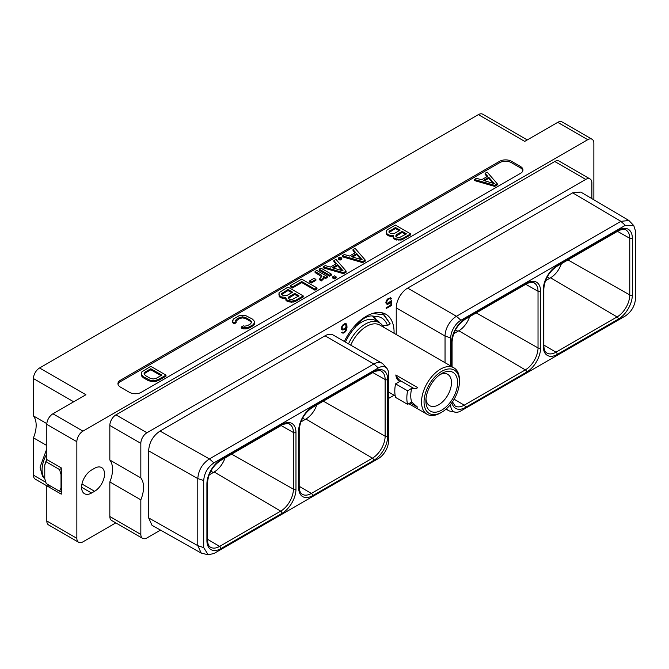 <?xml version="1.0" encoding="UTF-8"?>
<svg xmlns="http://www.w3.org/2000/svg" width="669" height="669" viewBox="0 0 669 669"><rect width="100%" height="100%" fill="white"/><g stroke="black" fill="none" stroke-linecap="round" stroke-linejoin="round"><path stroke-width="1" d="M140.833 477.917L109.833 460.021L109.833 425.442A8.638 4.992 -60 0 1 115.946 414.864L146.946 432.759A8.638 4.992 120 0 0 140.833 443.346L140.833 477.917A25.414 14.668 -60 0 1 140.833 499.827L140.833 534.397A8.638 4.992 120 0 0 142.622 538.353A8.638 4.992 120 0 0 146.946 537.926L160.493 530.099M388.538 398.44L394.108 395.228M142.622 538.353L111.623 520.457A8.638 4.992 -60 0 1 109.833 516.501L109.833 481.931A25.414 14.668 -60 0 0 109.833 460.021M593.863 199.797L593.863 143.216A8.638 4.992 120 0 0 592.073 139.261A8.638 4.992 120 0 0 587.75 139.687L82.956 431.129A8.638 4.992 120 0 0 76.851 441.707L46.813 424.372A8.638 4.992 -60 0 1 52.926 413.785L85.908 394.743L39.563 367.983L478.377 114.633A8.638 4.992 -60 0 1 482.7 114.207L527.256 139.93M115.821 522.882L82.956 541.848A8.638 4.992 120 0 1 78.641 542.283L48.603 524.939A8.638 4.992 -60 0 1 46.813 520.984L46.813 485.819L61.264 494.157L61.347 488.855A24.845 14.342 -60 0 1 61.021 488.052L61.021 474.463A24.845 14.342 -60 0 1 61.347 473.276L61.347 488.855M76.851 441.707L76.851 538.328A8.638 4.992 120 0 0 78.641 542.283M94.58 468.275L91.569 470.014A14.091 8.137 120 0 0 82.362 482.433A14.091 8.137 120 0 0 84.52 493.722A14.091 8.137 120 0 0 91.569 493.02L94.58 491.289A14.091 8.137 120 0 0 103.779 478.87A14.091 8.137 120 0 0 101.621 467.581A14.091 8.137 120 0 0 94.58 468.275M554.76 161.513A8.638 4.992 -60 0 1 559.083 161.087L590.083 178.983A8.638 4.992 120 0 0 585.76 179.409L554.76 161.513L115.946 414.864M61.347 473.276L61.264 467.874L46.813 459.536L46.813 424.372M61.264 491.723L59.549 491.263L61.021 488.052M59.549 491.263L46.236 483.578L44.764 478.67L44.764 465.08L46.905 459.586M50.719 486.171L46.813 485.819L35.24 479.129A8.638 4.992 -60 0 1 33.45 475.174L33.45 437.827A25.414 14.668 120 0 0 33.45 415.917L46.847 423.653M587.75 139.687L557.712 122.352A8.638 4.992 -60 0 1 562.035 121.917L592.073 139.261M557.712 122.352L524.73 141.393L478.377 114.633M520.515 173.363A8.388 4.842 0 0 0 522.966 169.943A8.388 4.842 0 0 0 520.515 166.522L511.484 161.304A8.388 4.842 0 0 0 499.626 161.304L120.403 380.251A8.388 4.842 0 0 0 117.945 383.672A8.388 4.842 0 0 0 120.403 387.092L129.426 392.31A8.388 4.842 0 0 0 141.284 392.31L520.515 173.363M33.45 415.917L33.45 378.562A8.638 4.992 -60 0 1 39.563 367.983M33.45 437.827L46.813 445.537M561.391 263.728A17.068 9.851 -60 0 1 550.554 277.794L545.461 280.737M450.714 404.227L450.714 405.013A14.434 8.337 120 0 0 455.204 412.188A14.434 8.337 120 0 0 460.924 410.908L625.339 315.985C631.544 311.704 634.948 305.808 635.55 298.299L635.55 231.223L633.794 225.637L625.339 225.336L460.924 320.259A14.434 8.337 120 0 0 450.714 337.937L450.714 365.985M620.916 221.339L572.672 192.848L407.647 288.122A16.131 9.316 -60 0 0 396.24 307.874L445.044 336.047A16.131 9.316 -60 0 1 456.45 316.295L620.865 221.364L628.893 220.486L633.794 225.637M450.714 337.937L445.044 336.047L445.044 362.707M455.204 412.188L450.053 411.142A16.131 9.316 -60 0 1 448.381 410.507A16.131 9.316 -60 0 1 446.499 408.726M572.672 192.848L580.784 192.07L628.893 220.486M396.24 307.874L396.24 334.533M146.946 432.759L585.76 179.409M591.873 198.626L591.873 182.938A8.638 4.992 120 0 0 590.083 178.983M208.193 554.793L201.235 553.096L152.022 525.316L148.635 517.906L148.635 450.831C149.212 442.385 153.017 435.803 160.042 431.07L325.059 335.796A16.131 9.316 -60 0 1 333.129 335.002L381.924 363.175A16.131 9.316 -60 0 1 383.312 364.312L386.791 368.243A14.434 8.337 120 0 0 378.336 367.942L213.913 462.864C207.716 467.146 204.313 473.042 203.702 480.551L203.702 547.627L208.193 554.793L213.913 553.514L378.336 458.591A14.434 8.337 120 0 0 388.538 440.904L388.538 373.837A14.434 8.337 120 0 0 386.791 368.243M344.351 341.483A39.203 22.629 -60 0 1 385.954 314.296A39.203 22.629 -60 0 1 394.074 332.242A39.203 22.629 -60 0 1 394.058 333.271M390.529 301.242L387.527 303.542L386.49 302.104L388.204 299.302L389.885 298.533L390.713 299.194L391.49 298.75L390.763 297.814L388.221 298.533L386.649 300.189L385.854 302.313L386.172 303.793L388.221 304.094L390.913 301.694L390.913 305.056L386.18 307.79L386.18 308.543L391.549 305.44L391.549 300.657L390.529 301.242M341.625 329.7L343.682 329.809L346.366 327.208L345.179 331.255L343.657 332.342L341.675 332.334L343.055 333.254L346.049 330.963L347.002 327.409L346.843 324.85L346.049 323.629L344.476 323.796L342.102 325.903L341.315 328.036L341.625 329.7M140.833 499.827L109.833 481.931M325.059 335.796L373.862 363.978L209.439 458.901L213.913 462.864M201.235 553.096L197.79 545.653L197.79 478.578C198.476 470.198 202.347 463.65 209.389 458.934L209.439 458.901M378.336 367.942L373.862 363.978A16.131 9.316 -60 0 1 381.924 363.175M316.763 404.962A17.068 9.851 -60 0 1 305.917 419.037L300.833 421.972M453.733 333.697L458.817 330.762A17.068 9.851 120 0 0 469.655 316.696M281.992 424.422A19.777 11.415 -60 0 1 295.974 432.492L295.974 489.139A19.777 11.415 -60 0 1 281.992 513.357L220.895 548.63A19.777 11.415 -60 0 1 206.913 540.56L206.913 483.913A19.777 11.415 -60 0 1 220.895 459.695L281.992 424.422A1.831 1.054 60 0 1 281.616 425.258C281.674 424.447 289.368 422.724 289.627 424.246A17.946 10.361 -60 0 1 293.398 432.5L293.398 489.148A17.946 10.361 -60 0 1 280.712 511.124L214.18 471.996A17.068 9.851 120 0 0 225.027 457.931M214.18 471.996L209.096 474.931M374.949 316.68L374.314 316.42A21.283 12.285 120 0 0 355.147 327.476A33.885 19.56 120 0 0 345.413 342.093M382.584 325.569L387.476 325.485A33.885 19.56 -60 0 0 374.314 316.42L375.886 319.573A29.628 17.101 -60 0 1 376.53 319.907A29.628 17.101 -60 0 1 379.833 322.96M372.516 315.985L375.886 319.573M355.849 326.447A28.642 16.541 -60 0 1 361.636 322.132A28.642 16.541 120 0 1 375.961 320.71L379.482 322.742A28.642 16.541 120 0 0 365.157 324.164A28.642 16.541 -60 0 0 348.499 343.874M379.047 322.491A29.628 17.101 120 0 0 376.137 319.698M383.605 327.233A28.642 16.541 120 0 0 379.482 322.742M350.723 345.162A26.819 15.479 -60 0 1 366.453 326.405A26.819 15.479 120 0 1 379.858 325.075L453.9 367.825A26.819 15.479 120 0 0 440.495 369.154A26.819 15.479 -60 0 0 422.975 392.778A26.819 15.479 -60 0 0 427.081 414.27L408.767 403.691M440.495 412.94L441.749 412.213A25.037 14.459 -60 0 1 424.046 401.994A25.037 14.459 -60 0 1 441.749 371.328A25.037 14.459 120 0 1 459.452 381.547A25.037 14.459 120 0 1 441.749 412.213L440.495 412.94A26.819 15.479 -60 0 1 427.081 414.27M400.815 380.929L395.563 383.855L407.605 390.805L411.586 388.396L416.57 388.43L417.69 387.619L395.805 374.983A8.597 4.967 -120 0 0 400.815 380.929L412.673 387.777A8.597 4.967 -120 0 0 416.804 388.288M399.728 381.556C397.57 380.268 396.257 378.077 395.805 374.983M395.563 383.855A32.346 18.673 -60 0 0 395.563 397.411L407.605 404.36L411.678 402.002A26.819 15.479 -60 0 1 411.678 388.455M411.586 401.952L417.69 407.27L410.122 402.905M459.452 381.547L459.452 380.101A26.819 15.479 120 0 0 453.9 367.825M441.749 410.08A22.42 12.945 120 0 0 457.604 382.618A22.42 12.945 120 0 0 441.749 373.461L441.749 373.461A22.42 12.945 120 0 0 425.894 400.923A22.42 12.945 120 0 0 441.749 410.08M425.977 399.017A18.088 10.445 120 0 0 429.64 405.665A18.088 10.445 120 0 0 438.688 404.77A18.088 10.445 120 0 0 450.505 388.831A18.088 10.445 120 0 0 447.728 374.339A18.088 10.445 120 0 0 440.135 374.489M407.605 404.36A32.346 18.673 -60 0 1 407.605 390.805M380.996 312.607L383.345 313.669L390.219 323.896L383.655 314.831L372.625 313.443M382.877 325.987A38.434 22.194 120 0 0 382.869 325.56M387.476 325.485L390.219 323.896M391.549 305.44L390.947 305.097L390.947 301M386.18 307.84L390.947 305.097M390.913 301.694L390.412 301.401M389.977 302.898L389.425 302.58M389.182 303.542L388.823 302.99M388.221 304.094L387.619 303.751L388.58 303.191M387.435 304.362L386.833 304.019L387.619 303.751M386.331 303.952L386.833 304.019M391.231 298.282L390.47 297.772M391.49 298.75L390.629 297.939M390.42 298.667L390.888 298.399M390.403 298.642L389.885 298.533M389.199 298.725L388.597 298.374L389.283 298.182M388.204 299.302L387.66 298.993M387.978 298.734L388.597 298.374M387.527 299.888L387.075 299.637M387.008 300.598L386.573 300.348M386.665 301.401L386.205 301.134M386.49 302.104L385.996 301.819M386.49 302.522L385.896 302.179L386.063 302.681L386.665 303.032M387.008 303.433L386.063 302.681M346.525 324.097L345.764 323.587M346.843 324.85L345.923 323.746M347.002 326.079L346.241 324.498M347.002 327.409L346.4 327.066L346.4 325.736M346.843 328.83L346.274 328.504M346.525 329.951L346.049 329.683M346.049 330.963L345.589 330.695M345.263 331.975L344.744 331.673M344.476 332.618L344.117 332.075M343.841 332.986L343.239 332.635L343.874 332.276M343.055 333.254L342.453 332.911L343.239 332.635M341.951 332.844L342.453 332.911M342.628 332.326L342.152 332.058M346.366 327.208L345.898 326.932M345.263 328.713L344.744 328.412M344.476 329.349L344.117 328.805M343.682 329.809L343.08 329.466L343.874 329.006M342.888 330.085L342.285 329.733L343.08 329.466M341.608 329.641L342.285 329.733M342.469 329.156L341.951 328.429L342.461 326.313L344.66 324.44L345.689 324.448L346.032 326.689L344.66 328.487L342.98 329.265L341.349 327.919M343.431 324.448L344.577 323.997L345.689 324.448M342.127 328.947L341.524 328.596M341.951 328.429L341.349 328.086M341.951 327.818L341.458 327.534M342.118 327.116L341.658 326.857M342.461 326.313L342.026 326.062M342.98 325.611L342.528 325.351M343.49 325.117L342.98 324.816M344.66 324.44L344.058 324.089M345.179 324.34L344.577 323.997M522.882 170.637A8.388 4.842 0 0 0 520.515 167.911L511.484 162.692A8.388 4.842 0 0 0 499.626 162.692L120.403 381.639A8.388 4.842 0 0 0 118.028 384.366M392.427 236.542L392.427 235.496L393.163 235.363L393.272 238.139L395.254 239.653L401.082 240.062L410.632 234.928L410.632 233.891L395.396 225.093L387.777 229.492L386.506 230.604L386.205 231.909L387.217 235.02L390.152 236.341L392.929 236.45M241.283 327.016L241.283 328.053L243.357 328.864L245.949 328.872L249.796 327.785L253.902 325.042L254.529 323.93L254.496 321.396L252.531 319.155L245.774 315.617L239.318 315.584L233.305 319.054L232.703 321.664L234.1 322.868L236.157 321.68L235.488 320.919L236.692 319.155L239.485 317.532L242.563 316.838L245.665 317.574L250.449 320.334L251.72 322.124L250.515 323.905L247.714 325.519L244.662 326.213L243.34 325.828L241.283 327.016L243.357 327.818L247.881 327.476L252.639 325.101L254.529 322.884M232.678 320.167L232.703 322.709L234.1 323.905L236.157 322.717L236.157 321.68M235.739 321.204L239.485 318.578L242.563 317.884L245.665 318.62L250.449 321.379L251.544 322.675M474.38 179.493L474.38 180.538L494.684 186.4L497.326 184.878L497.326 183.833L487.174 172.109L485.1 173.304L487.684 176.248L481.546 179.794L476.453 178.297L474.38 179.493L494.684 185.355L497.326 183.833M485.1 173.304L485.1 174.35L487.082 176.599M141.259 372.951L141.284 375.485L143.25 377.726L148.075 380.502L151.955 381.639L154.531 381.656L158.377 380.569L165.996 376.162L165.996 375.125L150.768 366.328L141.878 371.839L141.284 374.439L143.25 376.68L150.015 380.218L154.531 380.619L158.377 379.524L165.996 375.125M342.311 255.742L342.311 256.787L362.615 262.649L365.257 261.127L365.257 260.082L355.105 248.358L353.031 249.554L355.624 252.497L349.477 256.043L344.384 254.546L342.311 255.742L362.615 261.604L365.257 260.082M353.031 249.554L353.031 250.599L355.013 252.849M338.271 258.075L338.271 259.12L340.053 260.149L341.8 259.137L341.8 258.092L340.019 257.063L338.271 258.075L340.053 259.104L341.8 258.092M323.186 266.789L323.186 267.826L343.498 273.688L346.132 272.166L346.132 271.121L335.98 259.396L333.906 260.592L336.499 263.536L330.361 267.082L325.259 265.593L323.186 266.789L343.498 272.643L346.132 271.121M333.906 260.592L333.906 261.638L335.888 263.887M319.146 269.122L319.146 270.159L329.574 276.18L331.322 275.168L331.322 274.131L320.894 268.11L319.146 269.122L329.574 275.135L331.322 274.131M332.593 276.882L332.593 277.928L334.375 278.956L336.122 277.944L336.122 276.899L334.341 275.871L332.593 276.882L334.375 277.911L336.122 276.899M323.721 277.51L325.502 278.53L327.25 277.526L327.25 276.481L316.822 270.46L315.074 271.472L315.074 272.517L321.68 276.782M315.074 271.472L321.538 275.202L321.864 276.448L319.657 278.822L319.657 279.868L321.446 280.896L323.411 278.99L323.712 276.456L325.502 277.493L327.25 276.481M309.546 280.947L309.546 281.992L311.328 283.02L315.893 280.378L315.893 279.341L314.112 278.312L309.546 280.947L311.328 281.975L315.893 279.341M290.304 285.772L290.304 286.817L292.403 288.03L301.811 282.594L314.94 290.179L316.997 288.983L316.997 287.946L301.769 279.149L290.304 285.772L292.403 286.984L301.811 281.557L314.94 289.133L316.997 287.946M285.504 297.805L286.516 300.916L291.4 302.254L295.581 301.351L303.208 296.952L303.208 295.907L287.979 287.118L279.082 292.629L279.132 295.238L281.423 296.936L285.747 297.379L286.516 299.871L291.4 301.217L295.581 300.306L303.208 295.907M278.781 293.934L279.793 297.036L282.736 298.357L285.504 298.466M403.006 239.335L403.006 238.289L410.632 233.891M401.082 240.062L401.082 239.025L403.006 238.289M398.816 240.238L398.816 239.193L401.082 239.025M396.558 240.037L396.558 238.992L398.816 239.193M395.254 239.653L395.254 238.607L396.558 238.992M393.941 238.9L393.941 237.855L395.254 238.607M393.272 238.139L393.272 237.102L393.941 237.855M392.929 235.789L393.272 237.102M390.152 236.341L390.152 235.296L392.427 235.496M388.848 235.956L388.848 234.911L390.152 235.296M387.217 235.02L387.217 233.974L388.848 234.911M386.548 234.259L386.548 233.213L387.217 233.974M386.205 231.909L386.548 233.213M406.468 233.866L399.401 237.587L396.96 237.219L395.73 236.157L396.307 234.76L402.161 231.382L406.468 233.866M390.562 233.523L389.007 232.277L388.99 231.574L395.438 227.502L400.062 230.169L394.208 233.548L390.562 233.523M395.872 236.316L402.161 232.419L405.565 234.384M402.161 232.419L402.161 231.382M396.307 235.797L396.307 234.76M389.149 232.436L395.438 228.539L399.159 230.688M389.584 231.917L389.584 230.88M395.438 228.539L395.438 227.502M245.949 328.872L245.949 327.835M247.881 328.512L247.881 327.476M243.357 328.864L243.357 327.818M251.393 322.282L251.393 321.237M250.449 321.379L250.449 320.334M245.665 318.62L245.665 317.574M244.101 318.068L244.101 317.022M242.563 317.884L242.563 316.838M241.032 318.051L241.032 317.006M239.485 318.578L239.485 317.532M236.692 320.192L236.692 319.155M235.772 321.087L235.772 320.041M234.1 323.905L234.1 322.868M232.703 322.709L232.703 321.664M253.902 325.042L253.902 323.997M252.639 326.146L252.639 325.101M249.796 327.785L249.796 326.74M494.684 186.4L494.684 185.355M494.341 183.641L483.378 180.421L488.771 177.31L494.341 183.641M484.582 180.772L488.771 178.347L493.103 183.273M488.771 178.347L488.771 177.31M158.377 380.569L158.377 379.524M156.462 381.297L156.462 380.251M154.531 381.656L154.531 380.619M151.955 381.639L151.955 380.602M150.015 381.255L150.015 380.218M148.075 380.502L148.075 379.465M143.25 377.726L143.25 376.68M141.945 376.605L141.945 375.56M141.284 375.485L141.284 374.439M161.831 375.1L156.295 378.303L153.218 378.997L150.115 378.261L145.332 375.501L144.061 373.712L145.265 371.931L150.809 368.736L161.831 375.1M144.245 374.205L145.265 372.976L150.809 369.773L160.928 375.618M144.353 373.862L144.353 372.825M145.265 372.976L145.265 371.931M150.809 369.773L150.809 368.736M362.615 262.649L362.615 261.604M362.272 259.881L351.317 256.67L356.711 253.559L362.272 259.881M352.513 257.021L356.711 254.596L361.043 259.522M356.711 254.596L356.711 253.559M340.053 260.149L340.053 259.104M343.498 273.688L343.498 272.643M343.155 270.928L332.192 267.709L337.586 264.598L343.155 270.928M333.388 268.06L337.586 265.643L341.918 270.56M337.586 265.643L337.586 264.598M329.574 276.18L329.574 275.135M334.375 278.956L334.375 277.911M321.538 276.247L321.538 275.202M325.502 278.53L325.502 277.493M323.411 278.99L323.721 277.016M322.784 279.726L323.411 277.944M321.446 280.896L321.446 279.859L322.784 278.689M319.657 278.822L321.446 279.859M311.328 283.02L311.328 281.975M314.94 290.179L314.94 289.133M301.811 282.594L301.811 281.557M292.403 288.03L292.403 286.984M285.002 298.558L285.002 297.521M282.736 298.357L282.736 297.32M281.423 297.973L281.423 296.936M279.793 297.036L279.793 295.991M279.132 296.275L279.132 295.238M295.581 301.351L295.581 300.306M293.658 302.087L293.658 301.042M291.4 302.254L291.4 301.217M289.142 302.053L289.142 301.017M287.829 301.677L287.829 300.632M286.516 300.916L286.516 299.871M285.855 300.164L285.855 299.118M299.043 295.882L291.977 299.603L289.543 299.235L288.306 298.173L288.891 296.777L294.745 293.398L299.043 295.882M283.138 295.539L281.582 294.293L281.565 293.599L288.021 289.518L292.637 292.186L286.784 295.564L283.138 295.539M288.448 298.341L294.745 294.444L298.14 296.409M288.891 297.822L288.891 296.777M294.745 294.444L294.745 293.398M281.724 294.46L288.021 290.563L291.734 292.704M282.167 293.942L282.167 292.897M288.021 290.563L288.021 289.518M61.021 474.463L59.549 469.554L61.264 468.534M59.549 469.554L46.236 461.869M44.764 465.08A24.845 14.342 -60 0 1 46.813 459.252M84.988 476.679A14.091 8.137 120 0 0 85.657 475.676M140.833 534.397L109.833 516.501M82.956 431.129L52.926 413.785M76.851 538.328L46.813 520.984M73.69 401.793L33.45 378.562M45.818 482.316L33.45 475.174M549.65 278.321L547.209 276.916M543.278 289.71A19.777 11.415 -60 0 1 557.26 265.493L618.357 230.22A19.777 11.415 -60 0 1 632.339 238.289L632.339 294.937A19.777 11.415 -60 0 1 618.357 319.155L557.26 354.428A19.777 11.415 -60 0 1 543.278 346.358L543.278 289.71A1.831 1.054 -0 0 0 543.813 288.966C544.633 279.374 548.99 271.831 556.884 266.329L617.98 231.056C618.039 230.245 625.741 228.522 625.992 230.052A17.946 10.361 -60 0 1 629.763 238.298L629.763 294.945A17.946 10.361 -60 0 1 617.077 316.922L555.981 352.195A17.946 10.361 -60 0 1 546.949 353.048C545.076 352.137 544.031 349.661 543.813 345.614L543.813 288.966M557.26 265.493A1.831 1.054 60 0 1 556.884 266.329M451.542 366.461L451.542 342.67A19.777 11.415 -60 0 1 465.524 318.461L526.62 283.179A19.777 11.415 -60 0 1 540.602 291.258L540.602 347.905A19.777 11.415 -60 0 1 526.62 372.123L465.524 407.396A19.777 11.415 -60 0 1 451.884 402.679M620.865 221.364L625.339 225.336M407.647 288.122L456.45 316.295L460.924 320.259M450.204 404.845L450.714 405.013M109.833 425.442L140.833 443.346M160.042 431.07L209.389 458.934M148.635 517.906L197.79 545.653L203.702 547.627M148.635 450.831L197.79 478.578L203.702 480.551M298.65 430.945A19.777 11.415 -60 0 1 312.632 406.727L373.728 371.454A19.777 11.415 -60 0 1 387.711 379.524L387.711 436.18A19.777 11.415 -60 0 1 373.728 460.389L312.632 495.67A19.777 11.415 -60 0 1 298.65 487.592L298.65 430.945A1.831 1.054 -0 0 0 299.185 430.2C300.005 420.617 304.362 413.066 312.256 407.563L373.352 372.29C373.411 371.487 381.104 369.756 381.355 371.287A17.946 10.361 -60 0 1 385.135 379.532L385.135 436.18A17.946 10.361 -60 0 1 372.449 458.156L311.353 493.429A17.946 10.361 -60 0 1 302.321 494.282C300.44 493.379 299.403 490.895 299.185 486.848L299.185 430.2M312.632 406.727A1.831 1.054 60 0 1 312.256 407.563M373.728 371.454A1.831 1.054 60 0 1 373.352 372.29M387.711 379.524A1.831 1.054 180 0 1 385.135 379.532L372.859 372.574M387.711 436.18A1.831 1.054 180 0 1 385.135 436.18L323.344 401.166M373.728 460.389A1.831 1.054 -120 0 0 372.449 458.156L305.917 419.037M312.632 495.67A1.831 1.054 -120 0 0 311.353 493.429L299.185 486.279M298.65 487.592A1.831 1.054 0 0 0 299.185 486.848M305.014 419.555L302.58 418.15M457.914 331.28L455.472 329.876M451.542 342.67A1.831 1.054 -0 0 0 452.077 341.926C452.896 332.342 457.253 324.8 465.147 319.297L526.244 284.024C526.302 283.213 534.004 281.482 534.255 283.012A17.946 10.361 -60 0 1 538.027 291.266L538.027 347.913A17.946 10.361 -60 0 1 525.341 369.882L464.244 405.163A17.946 10.361 -60 0 1 455.213 406.016L452.461 401.868M465.524 318.461A1.831 1.054 60 0 1 465.147 319.297M526.62 283.179A1.831 1.054 60 0 1 526.244 284.024M540.602 291.258A1.831 1.054 180 0 1 538.027 291.266L525.75 284.308M540.602 347.905A1.831 1.054 180 0 1 538.027 347.913L476.236 312.891M526.62 372.123A1.831 1.054 -120 0 0 525.341 369.882L458.817 330.762M465.524 407.396A1.831 1.054 -120 0 0 464.244 405.163L454.142 399.217M213.277 472.523L210.844 471.11M206.913 483.913A1.831 1.054 -0 0 0 207.449 483.16C208.268 473.577 212.625 466.034 220.519 460.531L281.616 425.258M220.895 459.695A1.831 1.054 60 0 1 220.519 460.531M295.974 432.492A1.831 1.054 180 0 1 293.398 432.5L281.122 425.543M295.974 489.139A1.831 1.054 180 0 1 293.398 489.148L231.608 454.126M281.992 513.357A1.831 1.054 -120 0 0 280.712 511.124L219.616 546.397A17.946 10.361 -60 0 1 210.584 547.25C208.711 546.339 207.666 543.864 207.449 539.808L207.449 483.16M220.895 548.63A1.831 1.054 -120 0 0 219.616 546.397L207.449 539.239M206.913 540.56A1.831 1.054 0 0 0 207.449 539.808M412.673 387.777L411.586 388.396M543.278 346.358A1.831 1.054 0 0 0 543.813 345.614M557.26 354.428A1.831 1.054 -120 0 0 555.981 352.195L543.813 345.045M618.357 319.155A1.831 1.054 -120 0 0 617.077 316.922L550.554 277.794M632.339 294.937A1.831 1.054 180 0 1 629.763 294.945L567.973 259.932M632.339 238.289A1.831 1.054 180 0 1 629.763 238.298L617.487 231.34M618.357 230.22A1.831 1.054 60 0 1 617.98 231.056M520.515 166.522L520.515 167.911M120.403 380.251L120.403 381.639M499.626 161.304L499.626 162.692M511.484 161.304L511.484 162.692M46.813 453.958A22.989 13.271 120 0 0 42.055 469.964A22.989 13.271 -60 0 0 44.806 478.82M91.569 493.02L81.61 487.275M94.58 491.289L81.961 484.005M448.381 410.507L446.022 409.144M452.077 366.771L452.077 341.926M395.22 395.872L388.538 392.017M381.715 312.732L383.345 313.669M44.873 479.096L42.515 476.336L40.065 467.188L46.813 448.782"/></g></svg>
